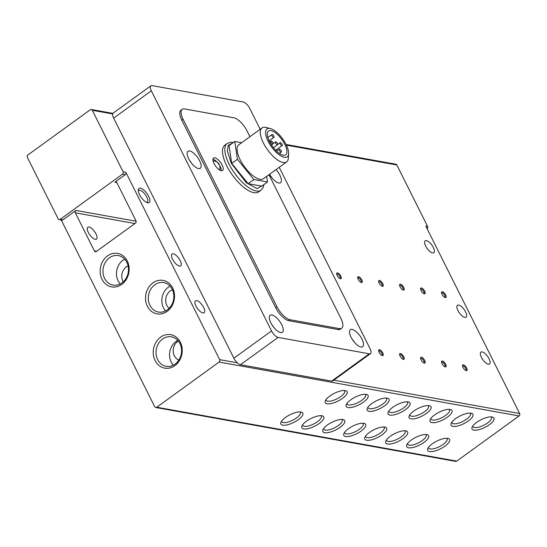<?xml version="1.0" encoding="UTF-8"?>
<svg xmlns="http://www.w3.org/2000/svg" width="547" height="547" viewBox="0 0 547 547"><rect width="100%" height="100%" fill="white"/><g stroke="black" fill="none" stroke-linecap="round" stroke-linejoin="round"><path stroke-width="0.82" d="M172.544 259.257A7.343 2.92 -125.9 0 1 172.066 253.999A7.343 2.92 -125.9 0 1 180.202 260.639A7.343 2.92 -125.9 0 1 180.681 265.897A7.343 2.92 -125.9 0 1 172.544 259.257M196.004 306.108A7.343 2.92 -125.9 0 1 195.525 300.85A7.343 2.92 -125.9 0 1 203.662 307.482A7.343 2.92 -125.9 0 1 204.14 312.74A7.343 2.92 -125.9 0 1 196.004 306.108M457.942 310.525A7.343 2.92 -125.9 0 1 457.463 305.267A7.343 2.92 -125.9 0 1 465.6 311.906A7.343 2.92 -125.9 0 1 466.078 317.164A7.343 2.92 -125.9 0 1 457.942 310.525M481.401 357.376A7.343 2.92 -125.9 0 1 480.922 352.118A7.343 2.92 -125.9 0 1 489.059 358.75A7.343 2.92 -125.9 0 1 489.538 364.008A7.343 2.92 -125.9 0 1 481.401 357.376M88.327 232.496A7.343 2.92 -125.9 0 1 87.848 227.237A7.343 2.92 -125.9 0 1 95.985 233.87A7.343 2.92 -125.9 0 1 96.463 239.128A7.343 2.92 -125.9 0 1 88.327 232.496M121.783 284.385A17.005 14.42 100.2 0 1 102.015 279.298A17.005 14.42 100.2 0 1 107.52 255.9A17.005 14.42 100.2 0 1 127.287 260.987A17.005 14.42 100.2 0 1 121.783 284.385M109.427 257.794A14.974 12.697 -79.8 0 0 103.082 273.445A14.974 12.697 -79.8 0 0 113.065 285.076A14.974 12.697 -79.8 0 0 121.988 282.874A14.974 12.697 -79.8 0 0 128.34 267.223A14.974 12.697 -79.8 0 0 118.357 255.593A14.974 12.697 -79.8 0 0 109.427 257.794M162.514 339.044A14.974 12.697 -79.8 0 0 157.666 359.652A14.974 12.697 -79.8 0 0 166.144 366.326A14.974 12.697 -79.8 0 0 175.074 364.131A14.974 12.697 -79.8 0 0 179.915 343.523A14.974 12.697 -79.8 0 0 171.437 336.849A14.974 12.697 -79.8 0 0 162.514 339.044M155.095 360.555A17.005 14.42 100.2 0 1 160.599 337.157A17.005 14.42 100.2 0 1 180.366 342.237A17.005 14.42 100.2 0 1 174.862 365.642A17.005 14.42 100.2 0 1 155.095 360.555M167.156 311.366A17.005 14.42 100.2 0 1 147.389 306.279A17.005 14.42 100.2 0 1 152.893 282.881A17.005 14.42 100.2 0 1 172.661 287.968A17.005 14.42 100.2 0 1 167.156 311.366M154.808 284.775A14.974 12.697 -79.8 0 0 148.456 300.419A14.974 12.697 -79.8 0 0 158.439 312.05A14.974 12.697 -79.8 0 0 167.368 309.855A14.974 12.697 -79.8 0 0 173.714 294.204A14.974 12.697 -79.8 0 0 163.731 282.573A14.974 12.697 -79.8 0 0 154.808 284.775M444.738 366.661A2.742 1.087 54.1 0 0 444.916 366.586A2.742 1.087 54.1 0 0 444.738 364.623A2.742 1.087 54.1 0 0 442.161 362.073A2.742 1.087 54.1 0 0 441.702 362.148A2.742 1.087 54.1 0 0 441.573 362.292M445.34 366.887A3.494 1.388 54.1 0 0 445.696 364.288A3.494 1.388 54.1 0 0 442.407 361.027A3.494 1.388 54.1 0 0 441.532 361.758A3.494 1.388 54.1 0 0 442.742 364.774A3.494 1.388 54.1 0 0 445.231 366.866A3.494 1.388 54.1 0 0 445.34 366.887M423.768 362.893A2.742 1.087 54.1 0 0 423.946 362.818A2.742 1.087 54.1 0 0 423.768 360.856A2.742 1.087 54.1 0 0 421.19 358.306A2.742 1.087 54.1 0 0 420.732 358.381A2.742 1.087 54.1 0 0 420.602 358.524M424.363 363.119A3.494 1.388 54.1 0 0 424.725 360.521A3.494 1.388 54.1 0 0 421.436 357.259A3.494 1.388 54.1 0 0 420.561 357.991A3.494 1.388 54.1 0 0 421.771 361.006A3.494 1.388 54.1 0 0 424.26 363.099A3.494 1.388 54.1 0 0 424.363 363.119M402.797 359.126A2.742 1.087 54.1 0 0 402.975 359.051A2.742 1.087 54.1 0 0 402.797 357.088A2.742 1.087 54.1 0 0 400.219 354.538A2.742 1.087 54.1 0 0 399.754 354.613A2.742 1.087 54.1 0 0 399.631 354.757M403.392 359.352A3.494 1.388 54.1 0 0 403.754 356.753A3.494 1.388 54.1 0 0 400.459 353.499A3.494 1.388 54.1 0 0 399.59 354.224A3.494 1.388 54.1 0 0 400.801 357.239A3.494 1.388 54.1 0 0 403.289 359.331A3.494 1.388 54.1 0 0 403.392 359.352M381.82 355.359A2.742 1.087 54.1 0 0 382.004 355.283A2.742 1.087 54.1 0 0 381.82 353.321A2.742 1.087 54.1 0 0 379.242 350.771A2.742 1.087 54.1 0 0 378.784 350.846A2.742 1.087 54.1 0 0 378.654 350.989M382.421 355.584A3.494 1.388 54.1 0 0 382.777 352.986A3.494 1.388 54.1 0 0 379.488 349.731A3.494 1.388 54.1 0 0 378.62 350.456A3.494 1.388 54.1 0 0 379.83 353.471A3.494 1.388 54.1 0 0 382.319 355.564A3.494 1.388 54.1 0 0 382.421 355.584M433.34 247.483A7.343 2.92 54.1 0 0 425.204 240.851A7.343 2.92 54.1 0 0 425.682 246.109A7.343 2.92 54.1 0 0 433.819 252.741A7.343 2.92 54.1 0 0 433.34 247.483M465.709 370.428A2.742 1.087 54.1 0 0 465.887 370.353A2.742 1.087 54.1 0 0 465.709 368.391A2.742 1.087 54.1 0 0 463.131 365.84A2.742 1.087 54.1 0 0 462.673 365.916A2.742 1.087 54.1 0 0 462.543 366.059M466.311 370.654A3.494 1.388 54.1 0 0 466.666 368.056A3.494 1.388 54.1 0 0 463.377 364.794A3.494 1.388 54.1 0 0 462.502 365.526A3.494 1.388 54.1 0 0 463.719 368.541A3.494 1.388 54.1 0 0 466.201 370.634A3.494 1.388 54.1 0 0 466.311 370.654M339.872 278.539A2.742 1.087 54.1 0 0 340.049 278.464A2.742 1.087 54.1 0 0 339.872 276.502A2.742 1.087 54.1 0 0 337.294 273.951A2.742 1.087 54.1 0 0 336.836 274.026A2.742 1.087 54.1 0 0 336.706 274.17M340.466 278.765A3.494 1.388 54.1 0 0 340.829 276.167A3.494 1.388 54.1 0 0 337.54 272.912A3.494 1.388 54.1 0 0 336.665 273.644A3.494 1.388 54.1 0 0 337.875 276.652A3.494 1.388 54.1 0 0 340.364 278.744A3.494 1.388 54.1 0 0 340.466 278.765M360.842 282.307A2.742 1.087 54.1 0 0 361.02 282.231A2.742 1.087 54.1 0 0 360.842 280.269A2.742 1.087 54.1 0 0 358.264 277.719A2.742 1.087 54.1 0 0 357.806 277.794A2.742 1.087 54.1 0 0 357.676 277.938M361.444 282.532A3.494 1.388 54.1 0 0 361.799 279.934A3.494 1.388 54.1 0 0 358.511 276.679A3.494 1.388 54.1 0 0 357.635 277.411A3.494 1.388 54.1 0 0 358.853 280.42A3.494 1.388 54.1 0 0 361.335 282.512A3.494 1.388 54.1 0 0 361.444 282.532M381.813 286.074A2.742 1.087 54.1 0 0 381.991 285.999A2.742 1.087 54.1 0 0 381.813 284.037A2.742 1.087 54.1 0 0 379.235 281.486A2.742 1.087 54.1 0 0 378.777 281.561A2.742 1.087 54.1 0 0 378.647 281.705M382.415 286.3A3.494 1.388 54.1 0 0 382.77 283.702A3.494 1.388 54.1 0 0 379.481 280.447A3.494 1.388 54.1 0 0 378.613 281.172A3.494 1.388 54.1 0 0 379.823 284.187A3.494 1.388 54.1 0 0 382.305 286.279A3.494 1.388 54.1 0 0 382.415 286.3M402.783 289.842A2.742 1.087 54.1 0 0 402.961 289.766A2.742 1.087 54.1 0 0 402.783 287.804A2.742 1.087 54.1 0 0 400.206 285.254A2.742 1.087 54.1 0 0 399.748 285.329A2.742 1.087 54.1 0 0 399.618 285.472M403.385 290.067A3.494 1.388 54.1 0 0 403.741 287.469A3.494 1.388 54.1 0 0 400.452 284.214A3.494 1.388 54.1 0 0 399.583 284.939A3.494 1.388 54.1 0 0 400.794 287.954A3.494 1.388 54.1 0 0 403.283 290.047A3.494 1.388 54.1 0 0 403.385 290.067M423.754 293.609A2.742 1.087 54.1 0 0 423.932 293.534A2.742 1.087 54.1 0 0 423.754 291.572A2.742 1.087 54.1 0 0 421.176 289.021A2.742 1.087 54.1 0 0 420.718 289.096A2.742 1.087 54.1 0 0 420.588 289.24M424.356 293.835A3.494 1.388 54.1 0 0 424.711 291.236A3.494 1.388 54.1 0 0 421.422 287.982A3.494 1.388 54.1 0 0 420.554 288.707A3.494 1.388 54.1 0 0 421.764 291.722A3.494 1.388 54.1 0 0 424.253 293.814A3.494 1.388 54.1 0 0 424.356 293.835M444.732 297.377A2.742 1.087 54.1 0 0 444.909 297.301A2.742 1.087 54.1 0 0 444.725 295.339A2.742 1.087 54.1 0 0 442.147 292.789A2.742 1.087 54.1 0 0 441.689 292.864A2.742 1.087 54.1 0 0 441.566 293.007M445.326 297.602A3.494 1.388 54.1 0 0 445.682 295.004A3.494 1.388 54.1 0 0 442.393 291.749A3.494 1.388 54.1 0 0 441.525 292.474A3.494 1.388 54.1 0 0 442.735 295.489A3.494 1.388 54.1 0 0 445.224 297.582A3.494 1.388 54.1 0 0 445.326 297.602M138.323 191.06A7.227 2.872 -125.9 0 1 138.753 190.493A7.227 2.872 -125.9 0 1 139.964 190.294A7.227 2.872 -125.9 0 1 146.76 197.023A7.227 2.872 -125.9 0 1 147.232 202.199A7.227 2.872 -125.9 0 1 146.562 202.431M329.8 396.042A12.239 4.287 153.4 0 0 325.315 400.835A12.239 4.287 153.4 0 0 330.053 403.741A12.239 4.287 153.4 0 0 342.566 398.332A12.239 4.287 153.4 0 0 345.608 390.674A12.239 4.287 153.4 0 0 329.8 396.042M325.998 399.638A10.345 3.624 153.4 0 0 326.135 400.233A10.345 3.624 153.4 0 0 340.781 396.568A10.345 3.624 153.4 0 0 344.637 390.968A10.345 3.624 153.4 0 0 344.248 390.503M350.771 399.809A12.239 4.287 153.4 0 0 346.285 404.602A12.239 4.287 153.4 0 0 351.024 407.508A12.239 4.287 153.4 0 0 363.536 402.1A12.239 4.287 153.4 0 0 366.579 394.442A12.239 4.287 153.4 0 0 350.771 399.809M346.969 403.406A10.345 3.624 153.4 0 0 347.106 404.001A10.345 3.624 153.4 0 0 361.752 400.336A10.345 3.624 153.4 0 0 365.608 394.736A10.345 3.624 153.4 0 0 365.218 394.271M371.741 403.577A12.239 4.287 153.4 0 0 367.256 408.37A12.239 4.287 153.4 0 0 371.994 411.276A12.239 4.287 153.4 0 0 384.507 405.867A12.239 4.287 153.4 0 0 387.549 398.209A12.239 4.287 153.4 0 0 371.741 403.577M367.94 407.173A10.345 3.624 153.4 0 0 368.083 407.768A10.345 3.624 153.4 0 0 382.722 404.103A10.345 3.624 153.4 0 0 386.579 398.503A10.345 3.624 153.4 0 0 386.189 398.038M392.712 407.344A12.239 4.287 153.4 0 0 388.226 412.137A12.239 4.287 153.4 0 0 392.965 415.043A12.239 4.287 153.4 0 0 405.477 409.635A12.239 4.287 153.4 0 0 408.52 401.977A12.239 4.287 153.4 0 0 392.712 407.344M388.91 410.941A10.345 3.624 153.4 0 0 389.054 411.535A10.345 3.624 153.4 0 0 403.693 407.871A10.345 3.624 153.4 0 0 407.549 402.271A10.345 3.624 153.4 0 0 407.159 401.806M413.682 411.112A12.239 4.287 153.4 0 0 409.204 415.905A12.239 4.287 153.4 0 0 413.935 418.811A12.239 4.287 153.4 0 0 426.448 413.402A12.239 4.287 153.4 0 0 429.498 405.744A12.239 4.287 153.4 0 0 413.682 411.112M409.881 414.708A10.345 3.624 153.4 0 0 410.024 415.303A10.345 3.624 153.4 0 0 424.67 411.638A10.345 3.624 153.4 0 0 428.52 406.038A10.345 3.624 153.4 0 0 428.13 405.573M434.653 414.879A12.239 4.287 153.4 0 0 430.174 419.672A12.239 4.287 153.4 0 0 434.913 422.578A12.239 4.287 153.4 0 0 447.419 417.17A12.239 4.287 153.4 0 0 450.468 409.505A12.239 4.287 153.4 0 0 434.653 414.879M430.851 418.476A10.345 3.624 153.4 0 0 430.995 419.07A10.345 3.624 153.4 0 0 445.641 415.405A10.345 3.624 153.4 0 0 449.49 409.806A10.345 3.624 153.4 0 0 449.101 409.341M455.624 418.646A12.239 4.287 153.4 0 0 451.145 423.44A12.239 4.287 153.4 0 0 455.883 426.345A12.239 4.287 153.4 0 0 468.389 420.937A12.239 4.287 153.4 0 0 471.439 413.272A12.239 4.287 153.4 0 0 455.624 418.646M451.822 422.243A10.345 3.624 153.4 0 0 451.966 422.838A10.345 3.624 153.4 0 0 466.612 419.173A10.345 3.624 153.4 0 0 470.468 413.573A10.345 3.624 153.4 0 0 470.071 413.108M476.601 422.414A12.239 4.287 153.4 0 0 472.116 427.207A12.239 4.287 153.4 0 0 476.854 430.113A12.239 4.287 153.4 0 0 489.367 424.704A12.239 4.287 153.4 0 0 492.409 417.04A12.239 4.287 153.4 0 0 476.601 422.414M472.799 426.01A10.345 3.624 153.4 0 0 472.936 426.605A10.345 3.624 153.4 0 0 487.582 422.94A10.345 3.624 153.4 0 0 491.438 417.34A10.345 3.624 153.4 0 0 491.042 416.876M285.472 417.443A12.239 4.287 153.4 0 0 280.987 422.236A12.239 4.287 153.4 0 0 285.725 425.142A12.239 4.287 153.4 0 0 298.238 419.734A12.239 4.287 153.4 0 0 301.281 412.076A12.239 4.287 153.4 0 0 285.472 417.443M281.671 421.04A10.345 3.624 153.4 0 0 281.808 421.634A10.345 3.624 153.4 0 0 296.453 417.976A10.345 3.624 153.4 0 0 300.31 412.37A10.345 3.624 153.4 0 0 299.92 411.905M306.443 421.211A12.239 4.287 153.4 0 0 301.958 426.004A12.239 4.287 153.4 0 0 306.696 428.91A12.239 4.287 153.4 0 0 319.209 423.501A12.239 4.287 153.4 0 0 322.251 415.843A12.239 4.287 153.4 0 0 306.443 421.211M302.641 424.807A10.345 3.624 153.4 0 0 302.778 425.402A10.345 3.624 153.4 0 0 317.424 421.744A10.345 3.624 153.4 0 0 321.28 416.137A10.345 3.624 153.4 0 0 320.891 415.672M327.414 424.978A12.239 4.287 153.4 0 0 322.928 429.771A12.239 4.287 153.4 0 0 327.667 432.677A12.239 4.287 153.4 0 0 340.179 427.269A12.239 4.287 153.4 0 0 343.222 419.611A12.239 4.287 153.4 0 0 327.414 424.978M323.612 428.574A10.345 3.624 153.4 0 0 323.756 429.169A10.345 3.624 153.4 0 0 338.395 425.511A10.345 3.624 153.4 0 0 342.251 419.905A10.345 3.624 153.4 0 0 341.861 419.44M348.384 428.745A12.239 4.287 153.4 0 0 343.899 433.539A12.239 4.287 153.4 0 0 348.637 436.444A12.239 4.287 153.4 0 0 361.15 431.036A12.239 4.287 153.4 0 0 364.193 423.378A12.239 4.287 153.4 0 0 348.384 428.745M344.583 432.342A10.345 3.624 153.4 0 0 344.726 432.937A10.345 3.624 153.4 0 0 359.365 429.279A10.345 3.624 153.4 0 0 363.222 423.672A10.345 3.624 153.4 0 0 362.832 423.207M369.355 432.513A12.239 4.287 153.4 0 0 364.876 437.306A12.239 4.287 153.4 0 0 369.608 440.212A12.239 4.287 153.4 0 0 382.121 434.803A12.239 4.287 153.4 0 0 385.17 427.145A12.239 4.287 153.4 0 0 369.355 432.513M365.553 436.109A10.345 3.624 153.4 0 0 365.697 436.704A10.345 3.624 153.4 0 0 380.343 433.046A10.345 3.624 153.4 0 0 384.192 427.439A10.345 3.624 153.4 0 0 383.803 426.975M390.326 436.28A12.239 4.287 153.4 0 0 385.847 441.073A12.239 4.287 153.4 0 0 390.585 443.979A12.239 4.287 153.4 0 0 403.091 438.571A12.239 4.287 153.4 0 0 406.141 430.913A12.239 4.287 153.4 0 0 390.326 436.28M386.524 439.877A10.345 3.624 153.4 0 0 386.667 440.472A10.345 3.624 153.4 0 0 401.313 436.807A10.345 3.624 153.4 0 0 405.163 431.207A10.345 3.624 153.4 0 0 404.773 430.742M411.296 440.048A12.239 4.287 153.4 0 0 406.818 444.841A12.239 4.287 153.4 0 0 411.556 447.747A12.239 4.287 153.4 0 0 424.062 442.338A12.239 4.287 153.4 0 0 427.111 434.68A12.239 4.287 153.4 0 0 411.296 440.048M407.494 443.644A10.345 3.624 153.4 0 0 407.638 444.239A10.345 3.624 153.4 0 0 422.284 440.574A10.345 3.624 153.4 0 0 426.14 434.974A10.345 3.624 153.4 0 0 425.744 434.509M432.274 443.815A12.239 4.287 153.4 0 0 427.788 448.608A12.239 4.287 153.4 0 0 432.527 451.514A12.239 4.287 153.4 0 0 445.039 446.106A12.239 4.287 153.4 0 0 448.082 438.448A12.239 4.287 153.4 0 0 432.274 443.815M428.472 447.412A10.345 3.624 153.4 0 0 428.609 448.007A10.345 3.624 153.4 0 0 443.255 444.342A10.345 3.624 153.4 0 0 447.111 438.742A10.345 3.624 153.4 0 0 446.714 438.277M147.779 202.848A8.738 3.473 54.1 0 0 148.675 196.352A8.738 3.473 54.1 0 0 140.449 188.209A8.738 3.473 54.1 0 0 138.275 190.035A8.738 3.473 54.1 0 0 141.304 197.57A8.738 3.473 54.1 0 0 147.519 202.793A8.738 3.473 54.1 0 0 147.779 202.848M124.702 259.155A14.974 12.697 -79.8 0 0 122.959 260.222A14.974 12.697 -79.8 0 0 120.251 283.941M177.782 340.412A14.974 12.697 -79.8 0 0 176.038 341.478A14.974 12.697 -79.8 0 0 173.331 365.198M170.076 286.136A14.974 12.697 -79.8 0 0 168.332 287.202A14.974 12.697 -79.8 0 0 165.625 310.922M188.688 158.815A10.489 4.171 -125.9 0 1 188.004 151.307A10.489 4.171 -125.9 0 1 199.628 160.784A10.489 4.171 -125.9 0 1 200.311 168.291A10.489 4.171 -125.9 0 1 188.688 158.815M276.023 169.604A10.489 4.171 -125.9 0 1 279.866 175.197A10.489 4.171 -125.9 0 1 280.549 182.705A10.489 4.171 -125.9 0 1 269.514 174.322M270.799 322.785A10.489 4.171 -125.9 0 1 270.115 315.277A10.489 4.171 -125.9 0 1 281.739 324.754A10.489 4.171 -125.9 0 1 282.423 332.261A10.489 4.171 -125.9 0 1 270.799 322.785M351.037 337.198A10.489 4.171 -125.9 0 1 350.353 329.691A10.489 4.171 -125.9 0 1 361.977 339.167A10.489 4.171 -125.9 0 1 362.661 346.675A10.489 4.171 -125.9 0 1 351.037 337.198M169.126 308.344A10.489 8.896 100.2 0 1 170.22 290.956A10.489 8.896 100.2 0 1 172.462 289.766M123.205 281.883A10.489 8.896 100.2 0 1 126.309 266.909A10.489 8.896 100.2 0 1 128.107 265.89M178.862 360.063A10.489 8.896 100.2 0 1 173.228 351.468A10.489 8.896 100.2 0 1 177.754 341.362A10.489 8.896 100.2 0 1 178.295 341M227.19 143.458A28.847 11.466 -125.9 0 0 229.07 164.114A28.847 11.466 -125.9 0 0 261.042 190.171L258.704 191.867A28.847 11.466 -125.9 0 1 226.738 165.809A28.847 11.466 -125.9 0 1 224.851 145.153L227.19 143.458L230.506 142.268L233.384 142.466M214.062 163.532A7.692 3.056 -125.9 0 1 213.562 158.021A7.692 3.056 -125.9 0 1 222.082 164.975A7.692 3.056 -125.9 0 1 222.588 170.479A7.692 3.056 -125.9 0 1 214.062 163.532M288.625 153.741L288.344 158.117A20.977 8.342 -125.9 0 1 286.635 161.919L263.442 178.719A20.977 8.342 -125.9 0 1 240.188 159.765A20.977 8.342 -125.9 0 1 238.82 144.743L262.013 127.943A20.977 8.342 -125.9 0 1 266.157 127.499L270.403 128.593A17.224 6.844 -125.9 0 1 286.095 144.524A17.224 6.844 -125.9 0 1 288.625 153.741A17.224 6.844 -125.9 0 1 280.645 155.806A17.224 6.844 -125.9 0 1 268.126 141.297A17.224 6.844 -125.9 0 1 270.403 128.593M286.635 161.919A20.977 8.342 -125.9 0 1 263.38 142.965A20.977 8.342 -125.9 0 1 262.013 127.943M284.768 144.285A14.687 5.839 54.1 0 0 268.495 131.02A14.687 5.839 54.1 0 0 269.452 141.529A14.687 5.839 54.1 0 0 285.725 154.801A14.687 5.839 54.1 0 0 284.768 144.285M277.507 143.451A1.75 0.697 -125.9 0 1 277.616 144.702A1.75 0.697 -125.9 0 1 275.681 143.123A1.75 0.697 -125.9 0 1 275.565 141.871A1.75 0.697 -125.9 0 1 277.507 143.451M281.172 150.767A1.75 0.697 -125.9 0 1 281.281 152.018A1.75 0.697 -125.9 0 1 279.346 150.439A1.75 0.697 -125.9 0 1 279.23 149.187A1.75 0.697 -125.9 0 1 281.172 150.767M273.835 136.128A1.75 0.697 -125.9 0 1 273.951 137.379A1.75 0.697 -125.9 0 1 272.016 135.8A1.75 0.697 -125.9 0 1 271.9 134.548A1.75 0.697 -125.9 0 1 273.835 136.128M282.061 144.264A1.75 0.697 -125.9 0 1 282.177 145.516A1.75 0.697 -125.9 0 1 280.242 143.936A1.75 0.697 -125.9 0 1 280.126 142.685A1.75 0.697 -125.9 0 1 282.061 144.264M272.946 142.63A1.75 0.697 -125.9 0 1 273.062 143.882A1.75 0.697 -125.9 0 1 271.121 142.302A1.75 0.697 -125.9 0 1 271.004 141.051A1.75 0.697 -125.9 0 1 272.946 142.63M61.209 219.983L154.719 406.722A1.75 1.484 100.2 0 0 156.75 407.241L219.101 362.059L519.082 415.946A1.75 1.484 -79.8 0 0 519.65 413.546L425.812 226.15L427.631 226.479L396.842 164.989A1.75 1.484 -79.8 0 0 395.85 164.209L286.081 144.49M112.921 113.379L91.308 109.503A1.75 1.484 100.2 0 0 90.269 109.756L27.918 154.938A1.75 1.484 100.2 0 0 27.35 157.345L58.139 218.834A1.75 1.484 100.2 0 0 60.177 219.354L122.521 174.172A1.75 1.484 100.2 0 0 123.089 171.772L92.299 110.282L112.682 113.94A6.995 2.783 54.1 0 0 113.646 118.111L233.877 358.21A6.995 2.783 54.1 0 0 237.316 362.825A6.995 2.783 54.1 0 0 240.461 364.726L331.639 381.102A6.995 2.783 54.1 0 0 332.808 380.91L370.483 353.615A6.995 2.783 54.1 0 0 370.025 348.603L279.223 167.286M427.145 228.817A1.75 1.484 -79.8 0 0 427.631 226.479M155.71 407.501L455.692 461.388A1.75 1.484 -79.8 0 0 456.731 461.128L519.082 415.946M237.316 362.825L219.668 359.652A1.75 1.484 100.2 0 1 219.101 362.059M219.668 359.652L125.824 172.257L123.089 171.772M116.798 182.541L114.87 182.199L125.256 174.664A1.75 1.484 -79.8 0 0 125.824 172.257M114.87 182.199A1.75 1.484 100.2 0 1 116.901 182.719L135.964 220.783A1.75 1.484 100.2 0 1 135.396 223.19L96.429 251.429A1.75 1.484 100.2 0 1 94.392 250.902L75.336 212.838A1.75 1.484 100.2 0 1 75.896 210.431L62.912 219.846A1.75 1.484 100.2 0 1 61.866 220.106L59.131 219.614M91.308 109.503A1.75 1.484 100.2 0 1 92.299 110.282M260.187 129.263L249.788 108.504A6.995 2.783 -125.9 0 0 243.21 101.995L152.032 85.612A6.995 2.783 54.1 0 0 150.863 85.811A6.995 2.783 54.1 0 0 151.314 90.816L271.551 330.914A6.995 2.783 54.1 0 0 278.129 337.424L369.307 353.806A6.995 2.783 54.1 0 0 370.483 353.615M150.863 85.811L113.188 113.106A6.995 2.783 54.1 0 0 112.682 113.94M268.953 174.725L340.802 318.197A13.983 5.559 -125.9 0 1 341.711 328.214L340.412 329.157A13.983 5.559 -125.9 0 1 338.073 329.54L288.837 320.699A13.983 5.559 -125.9 0 1 275.674 307.674L181.836 120.278A13.983 5.559 -125.9 0 1 180.927 110.262L182.226 109.325A13.983 5.559 -125.9 0 1 184.565 108.935L233.801 117.783A13.983 5.559 -125.9 0 1 246.964 130.801L249.917 136.709M181.836 120.278L183.136 119.335A13.983 5.559 -125.9 0 1 182.226 109.325M183.136 119.335L276.973 306.73L275.674 307.674M288.837 320.699L290.136 319.756A13.983 5.559 -125.9 0 1 276.973 306.73M290.136 319.756L339.372 328.603L338.073 329.54M341.711 328.214A13.983 5.559 -125.9 0 1 339.372 328.603M241.637 142.705L234.759 141.475L229.043 145.611L231.73 163.416L248.106 183.676L261.794 186.137L267.504 181.994L266.662 176.387M248.106 183.676L253.822 179.539L267.504 181.994M231.73 163.416L237.446 159.273L253.822 179.539M234.759 141.475L237.446 159.273M263.121 185.173L257.152 188.626L246.321 182.753L231.285 163.334L227.333 150.958L228.249 145.358L232.591 143.04M213.029 160.661L216.824 161.707L219.873 165.748L219.915 170.165M456.731 461.128L156.75 407.241M62.912 219.846L60.177 219.354M519.65 413.546L333.834 380.165M286.402 145.146L396.842 164.989M75.896 210.431L136.121 221.248M125.256 174.664L122.521 174.172M94.392 250.902L96.6 251.299M134.911 223.538L75.336 212.838M271.551 330.914L233.877 358.21M113.646 118.111L151.314 90.816M369.307 353.806L331.639 381.102M240.461 364.726L278.129 337.424M189.46 160.237L192.277 164.121M269.705 174.65L272.515 178.534M271.572 324.207L274.389 328.091M351.81 338.62L354.627 342.504M212.933 159.389L214.992 160.086L218.609 163.457L221.07 168.483L221.091 170.65M273.445 147.724L277.616 144.702M279.367 153.413L281.281 152.018M269.131 140.873L273.951 137.379M275.661 150.24L282.177 145.516M271.483 145.023L273.062 143.882M261.042 190.171L263.21 187.402L263.914 184.599M273.199 143.581L275.565 141.871M276.563 151.122L279.23 149.187M267.832 137.495L271.9 134.548M277.76 144.401L280.126 142.685M269.692 142.001L271.004 141.051"/></g></svg>
